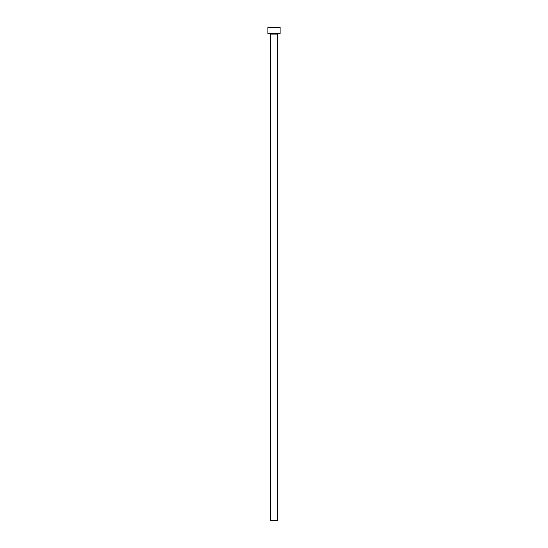 <?xml version="1.0" encoding="UTF-8"?>
<svg xmlns="http://www.w3.org/2000/svg" width="548" height="548" viewBox="0 0 548 548"><rect width="100%" height="100%" fill="white"/><g stroke="black" fill="none" stroke-linecap="round" stroke-linejoin="round"><path stroke-width="0.82" d="M277.35 34.099L270.65 34.099L270.65 520.6L277.35 520.6L277.35 34.099A0.61 0.61 0 0 1 277.959 33.49M270.65 34.099A0.61 0.61 0 0 0 270.041 33.49M280.09 33.49L267.91 33.49L267.91 27.4L280.09 27.4L280.09 33.49"/></g></svg>
